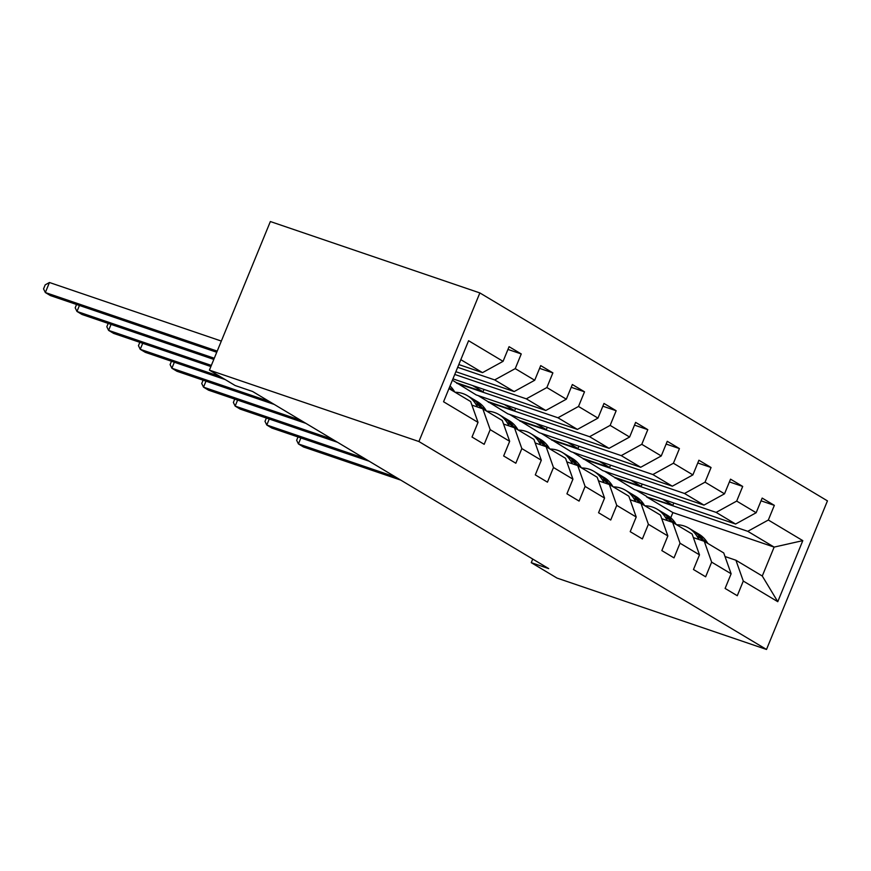 <?xml version="1.0" encoding="UTF-8"?>
<svg xmlns="http://www.w3.org/2000/svg" width="871" height="871" viewBox="0 0 871 871"><rect width="100%" height="100%" fill="white"/><g stroke="black" fill="none" stroke-linecap="round" stroke-linejoin="round"><path stroke-width="1.31" d="M418.907 441.532L209.41 370.131L270.358 221.539L479.856 292.928L827.45 500.869L766.502 649.461L418.907 441.532L479.856 292.928M448.957 388.575L470.656 401.553L478.027 422.381L472.017 437.035L484.189 444.319L490.199 429.653L509.666 441.303L503.656 455.969L515.828 463.241L521.838 448.587L541.305 460.226L535.295 474.891L547.456 482.164L553.477 467.509L572.944 479.159L566.923 493.813L579.095 501.097L585.105 486.432L604.572 498.081L598.562 512.736L610.734 520.02L616.744 505.365L636.211 517.004L630.201 531.669L642.373 538.942L648.383 524.288L667.85 535.937L661.84 550.592L674.002 557.875L680.022 543.21L699.489 554.86L693.479 569.514L705.641 576.798L711.651 562.133L731.128 573.782L725.108 588.437L737.28 595.72L743.29 581.066L777.77 601.687L802.801 540.641L774.134 547.097L747.775 531.321L646.522 496.818L672.88 512.584L774.134 547.097L762.277 576.014L777.77 601.687M478.027 422.381L443.557 401.76L468.587 340.713L503.068 361.334L509.078 346.68L521.25 353.953L507.956 349.423M802.801 540.641L768.331 520.02L774.341 505.354L762.169 498.081L756.159 512.736L736.692 501.086L742.702 486.432L730.54 479.159L724.52 493.813L705.053 482.164L711.063 467.509L698.901 460.226L692.891 474.891L673.414 463.241L679.434 448.587L667.262 441.303L661.252 455.958L641.785 444.319L647.795 429.653L635.623 422.381L629.613 437.035L610.146 425.386L616.156 410.731L603.984 403.447L597.974 418.113L578.507 406.463L584.517 391.808L572.356 384.525L566.335 399.19L546.868 387.541L552.878 372.875L540.717 365.602L534.707 380.257L515.24 368.618L521.25 353.953M532.736 559.051L531.256 562.666L548.708 568.611L252.623 391.493L235.17 385.537L209.41 370.131M509.666 441.303L502.284 420.486L482.817 408.837L471.919 405.113M457.678 367.312L494.684 379.919L514.151 391.569L455.881 371.71M482.817 408.837L490.199 429.653M515.24 368.618L494.684 379.919M534.707 380.257L514.151 391.569M541.305 460.226L533.923 439.409L514.456 427.759L503.547 424.046M454.749 374.454L526.313 398.842L545.79 410.491L452.953 378.852M514.456 427.759L521.838 448.587M546.868 387.541L526.313 398.842M566.335 399.19L545.79 410.491M572.944 479.159L565.562 458.331L546.095 446.681L535.186 442.969M456.698 383.262L557.952 417.764L577.419 429.414L476.165 394.911L452.397 380.192M546.095 446.681L553.477 467.509M578.507 406.463L557.952 417.764M597.974 418.113L577.419 429.414M604.572 498.081L597.201 477.254L577.734 465.615L566.825 461.891M488.337 402.184L589.591 436.698L609.058 448.336L507.804 413.834L478.114 395.565M577.734 465.615L585.105 486.432M610.146 425.386L589.591 436.698M629.613 437.035L609.058 448.336M636.211 517.004L628.84 496.187L609.362 484.537L598.464 480.825M519.965 421.107L621.23 455.62L640.697 467.27L539.443 432.756L509.742 414.498M609.362 484.537L616.744 505.365M641.785 444.319L621.23 455.62M661.252 455.958L640.697 467.27M667.85 535.937L660.468 515.109L641.002 503.46L630.103 499.747M551.604 440.04L652.858 474.543L672.336 486.192L571.071 451.679L541.381 433.42M641.002 503.46L648.383 524.288M673.414 463.241L652.858 474.543M692.891 474.891L672.336 486.192M699.489 554.86L692.107 534.032L672.641 522.382L661.731 518.67M583.243 458.963L684.497 493.476L703.964 505.115L602.71 470.612L573.02 452.343M672.641 522.382L680.022 543.21M705.053 482.164L684.497 493.476M724.52 493.813L703.964 505.115M731.128 573.782L723.747 552.954L704.28 541.316L693.37 537.592M614.882 477.885L716.136 512.398L735.603 524.048L634.349 489.535L604.659 471.276M704.28 541.316L711.651 562.133M736.692 501.086L716.136 512.398M756.159 512.736L735.603 524.048M762.277 576.014L735.919 560.238L725.01 556.525M735.919 560.238L743.29 581.066M768.331 520.02L747.775 531.321M531.256 562.666L557.015 578.072L766.502 649.461M670.757 517.766L672.88 512.584M458.81 364.557L482.512 372.636L460.813 359.658M673.827 502.992L672.869 505.332L646.522 496.818M646.685 496.416L636.287 490.199M503.068 361.334L482.512 372.636M774.341 505.354L761.047 500.825M672.869 505.332L662.483 499.127M642.199 484.069L641.23 486.41L615.046 477.482M641.23 486.41L630.844 480.193M742.702 486.432L729.408 481.903M610.56 465.136L609.591 467.487L583.407 458.56M609.591 467.487L599.204 461.271M711.063 467.509L697.769 462.98M578.921 446.213L577.963 448.565L551.768 439.637M577.963 448.565L567.565 442.348M679.434 448.587L666.13 444.047M547.282 427.291L546.324 429.632L520.139 420.715M546.324 429.632L535.937 423.415M647.795 429.653L634.502 425.124M515.643 408.357L514.685 410.709L488.5 401.781M514.685 410.709L504.298 404.492M616.156 410.731L602.863 406.202M484.015 389.435L483.046 391.787L456.861 382.859M483.046 391.787L472.659 385.57M584.517 391.808L571.224 387.279M552.878 372.875L539.585 368.346M707.873 543.46L707.045 542.143A33.359 28.035 -59.1 0 0 698.978 534.206L695.123 531.909A33.359 28.035 -59.1 0 0 693.893 531.212M699.086 539.541L696.898 536.079A33.359 28.035 -59.1 0 0 688.841 528.142A33.359 28.035 -59.1 0 0 676.56 524.734M704.073 541.239L703.191 539.835A33.359 28.035 -59.1 0 0 695.123 531.909M300.887 437.939L298.426 443.938L395.761 477.112M298.013 436.959L296.641 440.291L298.426 443.938L303.5 446.975L400.823 480.139M688.841 528.142L692.695 530.45A33.359 28.035 120.9 0 1 700.752 538.387L702.146 540.586M676.234 524.538L675.406 523.221A33.359 28.035 -59.1 0 0 667.349 515.284L663.495 512.975A33.359 28.035 -59.1 0 0 662.254 512.29M667.447 520.618L665.27 517.156A33.359 28.035 -59.1 0 0 657.202 509.219A33.359 28.035 -59.1 0 0 644.921 505.811M672.434 522.317L671.552 520.912A33.359 28.035 -59.1 0 0 663.495 512.975M269.248 419.016L266.787 425.015L364.122 458.19M266.374 418.036L265.002 421.368L266.787 425.015L271.861 428.053L369.184 461.216M657.202 509.219L661.056 511.527A33.359 28.035 120.9 0 1 669.124 519.454L670.507 521.664M644.605 505.615L643.767 504.287A33.359 28.035 -59.1 0 0 635.71 496.361L631.856 494.053A33.359 28.035 -59.1 0 0 630.615 493.367M635.808 501.696L633.631 498.223A33.359 28.035 -59.1 0 0 625.563 490.297A33.359 28.035 -59.1 0 0 613.282 486.878M640.806 503.394L639.913 501.99A33.359 28.035 -59.1 0 0 631.856 494.053M237.609 400.094L235.148 406.093L332.482 439.256M234.735 399.114L233.374 402.435L235.148 406.093L240.222 409.12L337.556 442.294M625.563 490.297L629.417 492.594A33.359 28.035 120.9 0 1 637.485 500.531L638.868 502.73M612.966 486.693L612.128 485.365A33.359 28.035 -59.1 0 0 604.071 477.439L600.217 475.131A33.359 28.035 -59.1 0 0 598.976 474.434M604.18 482.763L601.992 479.3A33.359 28.035 -59.1 0 0 593.935 471.363A33.359 28.035 -59.1 0 0 581.654 467.956M609.167 484.472L608.274 483.067A33.359 28.035 -59.1 0 0 600.217 475.131M205.981 381.16L203.52 387.16L300.843 420.334M203.095 380.181L201.734 383.512L203.52 387.16L208.583 390.197L305.917 423.371M593.935 471.363L597.789 473.672A33.359 28.035 120.9 0 1 605.846 481.609L607.229 483.808M581.327 467.76L580.5 466.442A33.359 28.035 -59.1 0 0 572.432 458.505L568.578 456.208A33.359 28.035 -59.1 0 0 567.337 455.511M572.541 463.84L570.353 460.378A33.359 28.035 -59.1 0 0 562.296 452.441A33.359 28.035 -59.1 0 0 550.015 449.033M577.527 465.539L576.646 464.134A33.359 28.035 -59.1 0 0 568.578 456.208M174.342 362.238L171.881 368.237L269.204 401.411M171.467 361.258L170.095 364.59L171.881 368.237L176.955 371.275L274.278 404.438M562.296 452.441L566.15 454.749A33.359 28.035 120.9 0 1 574.207 462.686L575.6 464.885M549.688 448.837L548.861 447.52A33.359 28.035 -59.1 0 0 540.793 439.583L536.939 437.275A33.359 28.035 -59.1 0 0 535.709 436.589M540.902 444.918L538.714 441.455A33.359 28.035 -59.1 0 0 530.657 433.518A33.359 28.035 -59.1 0 0 518.376 430.1M545.888 446.616L545.006 445.212A33.359 28.035 -59.1 0 0 536.939 437.275M142.702 343.316L140.242 349.315L220.113 376.533M139.828 342.336L138.456 345.667L140.242 349.315L145.315 352.341L225.186 379.571M530.657 433.518L534.511 435.827A33.359 28.035 120.9 0 1 542.568 443.753L543.961 445.963M518.06 429.915L517.222 428.586A33.359 28.035 -59.1 0 0 509.165 420.66L505.311 418.352A33.359 28.035 -59.1 0 0 504.069 417.655M509.263 425.995L507.085 422.522A33.359 28.035 -59.1 0 0 499.018 414.596A33.359 28.035 -59.1 0 0 486.737 411.177M514.249 427.694L513.367 426.289A33.359 28.035 -59.1 0 0 505.311 418.352M111.063 324.382L108.603 330.392L211.348 365.406M108.189 323.402L106.828 326.734L108.603 330.392L113.676 333.419L210.88 366.549M499.018 414.596L502.872 416.893A33.359 28.035 120.9 0 1 510.939 424.83L512.322 427.03M486.421 410.981L485.583 409.664A33.359 28.035 -59.1 0 0 477.526 401.727L473.672 399.43A33.359 28.035 -59.1 0 0 472.43 398.733M477.635 407.062L475.446 403.6A33.359 28.035 -59.1 0 0 467.379 395.663A33.359 28.035 -59.1 0 0 455.098 392.255M482.621 408.76L481.728 407.356A33.359 28.035 -59.1 0 0 473.672 399.43M79.435 305.46L76.975 311.459L214.277 358.253M76.55 304.48L75.189 307.811L76.975 311.459L82.037 314.496L213.809 359.407M467.379 395.663L471.233 397.971A33.359 28.035 120.9 0 1 479.3 405.908L480.683 408.107M454.782 392.059L453.943 390.741A33.359 28.035 -59.1 0 0 450.035 385.951M450.928 389.751L450.1 388.433A33.359 28.035 -59.1 0 0 449.425 387.432M221.332 341.073L49.451 282.498L45.336 292.536L217.217 351.111M49.451 282.498L45.194 284.871L43.55 288.889L45.336 292.536L50.398 295.574L216.737 352.254M703.191 539.835L707.045 542.143M696.898 536.079L700.752 538.387M671.552 520.912L675.406 523.221M665.27 517.156L669.124 519.454M639.913 501.99L643.767 504.287M633.631 498.223L637.485 500.531M608.274 483.067L612.128 485.365M601.992 479.3L605.846 481.609M576.646 464.134L580.5 466.442M570.353 460.378L574.207 462.686M545.006 445.212L548.861 447.52M538.714 441.455L542.568 443.753M513.367 426.289L517.222 428.586M507.085 422.522L510.939 424.83M481.728 407.356L485.583 409.664M475.446 403.6L479.3 405.908M450.1 388.433L453.943 390.741"/></g></svg>
